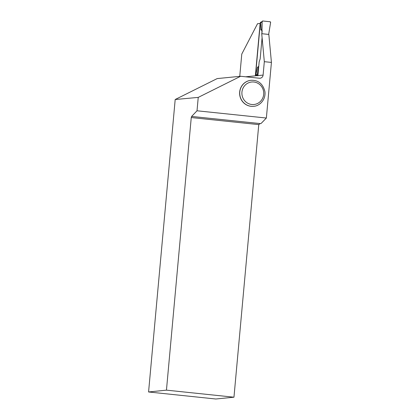 <?xml version="1.0" encoding="UTF-8"?>
<svg xmlns="http://www.w3.org/2000/svg" width="420" height="420" viewBox="0 0 420 420"><rect width="100%" height="100%" fill="white"/><g stroke="black" fill="none" stroke-linecap="round" stroke-linejoin="round"><path stroke-width="0.63" d="M261.356 22.066L260.915 22.108A0.662 0.64 84.4 0 0 260.342 22.701L255.617 74.655A0.662 0.64 84.4 0 0 255.869 75.248M256.856 75.238L255.969 74.303L257.402 67.352L258.746 66.418M258.757 66.287L257.402 67.352M262.343 21.163A0.662 0.64 84.4 0 1 262.826 21L270.034 21.751A0.662 0.64 -95.6 0 1 270.606 22.507L270.034 21.751L262.826 21L262.127 21.62L261.886 33.715L262.159 30.697L260.825 29.778L260.636 22.99L262.343 21.163A0.662 0.64 84.4 0 0 262.127 21.62L260.636 22.99M268.663 34.424L270.606 22.507L268.663 34.424M260.825 29.778L261.734 29.736L262.159 30.697M262.127 21.62L261.734 29.736M264.322 61.677L271.425 62.417L266.364 118.031L197.017 110.786L198.235 97.398L240.634 76.272L259.392 78.23A3.528 3.407 84.4 0 0 263.104 75.08L264.322 61.677L261.723 33.7L262.091 37.737L260.159 58.931L259.161 61.845L257.911 75.59A3.528 3.407 -95.6 0 1 257.885 75.81L257.838 75.805A0.662 0.64 -95.6 0 1 257.266 75.054L255.969 74.303M257.266 75.054L258.342 67.006M260.274 23.468L257.528 23.709L241.778 54.065L239.752 76.356M271.425 62.417L268.826 34.44L261.723 33.7M260.216 123.59L258.767 124.609L191.258 117.553L191.641 116.429L260.216 123.59L261.103 123.454L266.364 118.031M260.116 23.452L255.397 75.295L257.423 75.626L245.684 76.797M148.575 391.976L215.791 399L233.961 397.205L166.451 390.149L148.575 391.976L175.192 99.514L198.235 97.398M240.634 76.272L217.187 78.587L175.192 99.514M253.585 106.307A13.072 12.621 -95.6 0 1 253.528 106.312A13.072 12.621 -95.6 0 1 239.684 94.547A13.072 12.621 -95.6 0 1 250.96 80.299A13.072 12.621 -95.6 0 1 251.018 80.294M166.451 390.149L191.258 117.553M258.767 124.609L233.961 397.205M191.641 116.429L197.017 110.786M256.337 75.206L256.767 75.248M260.342 22.701L260.778 22.659M255.617 74.655L256.053 74.613M257.911 75.59L263.104 75.08M253.528 106.312L253.643 106.302A13.072 12.621 -95.6 0 1 239.789 91.985A13.072 12.621 -95.6 0 1 251.071 80.288L250.96 80.299M241.941 92.117A11.309 10.92 84.4 0 0 257.365 103.556A11.309 10.92 84.4 0 0 259.135 84.079A11.309 10.92 84.4 0 0 241.941 92.117M256.531 75.112L257.591 75.726M253.643 106.302C259.628 106.082 265.902 99.703 264.941 91.728C262.993 83.848 258.373 80.036 251.071 80.288"/></g></svg>
